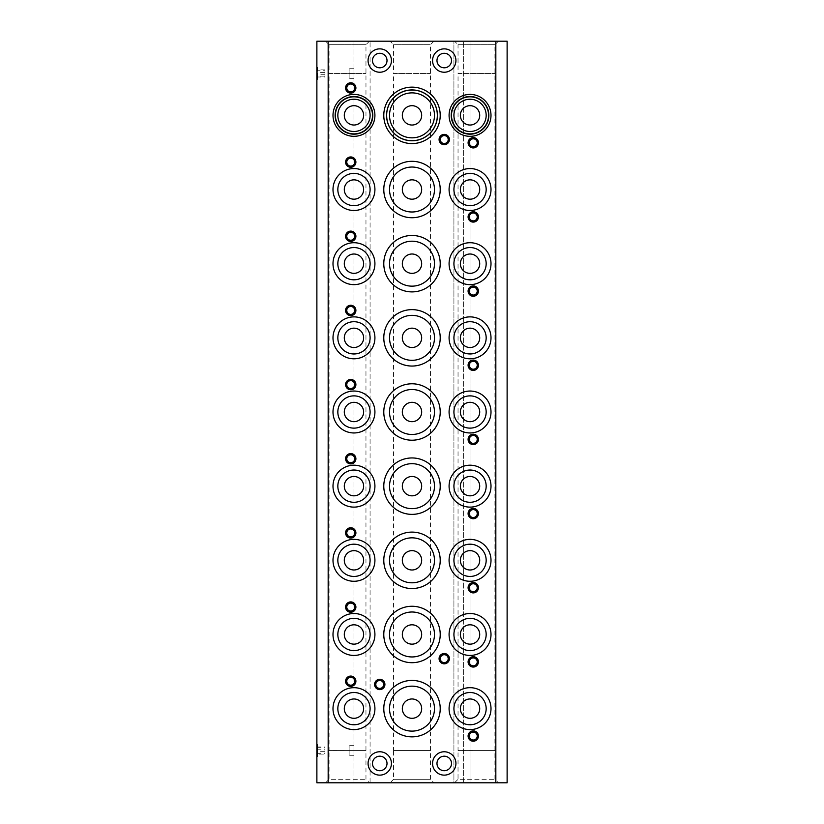 <?xml version="1.0" encoding="UTF-8"?>
<svg xmlns="http://www.w3.org/2000/svg" width="824" height="824" viewBox="0 0 824 824"><rect width="100%" height="100%" fill="white"/><g stroke="black" fill="none" stroke-linecap="round" stroke-linejoin="round"><path stroke-width="0.62" stroke-dasharray="4.12 3.09" d="M453.921 115.36A16.12 16.12 0 0 0 478.095 129.327A16.12 16.12 0 0 0 478.095 101.393A16.12 16.12 0 0 0 453.921 115.36M479.712 115.36A9.672 9.672 0 0 0 465.2 106.986A9.672 9.672 0 0 0 465.2 123.734A9.672 9.672 0 0 0 479.712 115.36M389.525 115.36A22.475 22.475 0 0 0 423.237 134.827A22.475 22.475 0 0 0 423.237 95.893A22.475 22.475 0 0 0 389.525 115.36M383.788 115.36A28.212 28.212 0 0 0 426.111 139.792A28.212 28.212 0 0 0 426.111 90.928A28.212 28.212 0 0 0 383.788 115.36A28.212 28.212 0 0 0 426.111 139.792A28.212 28.212 0 0 0 426.111 90.928A28.212 28.212 0 0 0 383.788 115.36M421.672 115.36A9.672 9.672 0 0 0 407.159 106.986A9.672 9.672 0 0 0 407.159 123.734A9.672 9.672 0 0 0 421.672 115.36M337.84 115.36A16.12 16.12 0 0 0 362.024 129.327A16.12 16.12 0 0 0 362.024 101.393A16.12 16.12 0 0 0 337.84 115.36M363.631 115.36A9.672 9.672 0 0 0 349.129 106.986A9.672 9.672 0 0 0 349.129 123.734A9.672 9.672 0 0 0 363.631 115.36M448.204 139.544A3.966 3.966 0 0 0 442.261 136.115A3.966 3.966 0 0 0 442.261 142.974A3.966 3.966 0 0 0 448.204 139.544M349.129 78.671L349.129 68.217L349.129 78.671L353.959 78.671L353.959 68.217L353.959 78.671M316.88 67.959L316.88 78.929L316.88 67.959L317.528 67.321L317.528 79.567L317.528 67.321L316.88 66.672L316.88 80.216L316.88 66.672M316.88 78.929L317.528 79.567L316.88 80.216M324.944 69.875L316.88 69.875L316.88 72.594L324.944 72.594L324.944 69.875L324.944 77.003L324.944 72.594M316.88 72.594L316.88 76.158L324.944 76.158M324.944 74.294L316.88 74.294L316.88 76.158M316.88 77.003L324.944 77.003M316.88 69.875L316.88 70.73L324.944 70.73M316.88 74.294L316.88 70.73M316.88 757.328L316.88 743.784L316.88 757.328L317.528 756.679L317.528 744.433L317.528 756.679L316.88 756.041L316.88 745.071L316.88 756.041M316.88 41.2L316.88 782.8L353.959 782.8L353.959 41.2L353.959 782.8L370.079 782.8L370.079 41.2L370.079 782.8L453.921 782.8L453.921 41.2L453.921 782.8L470.041 782.8L470.041 41.2L470.041 782.8L463.593 782.8L463.593 41.2L463.593 782.8L507.121 782.8L507.121 41.2L316.88 41.2M477.23 142.768A3.966 3.966 0 0 0 471.276 139.338A3.966 3.966 0 0 0 471.276 146.198A3.966 3.966 0 0 0 477.23 142.768M354.701 87.952A3.966 3.966 0 0 0 348.758 84.522A3.966 3.966 0 0 0 348.758 91.382A3.966 3.966 0 0 0 354.701 87.952M421.672 708.64A9.672 9.672 0 0 0 407.159 700.266A9.672 9.672 0 0 0 407.159 717.014A9.672 9.672 0 0 0 421.672 708.64M421.672 634.48A9.672 9.672 0 0 0 407.159 626.106A9.672 9.672 0 0 0 407.159 642.854A9.672 9.672 0 0 0 421.672 634.48M421.672 560.32A9.672 9.672 0 0 0 407.159 551.946A9.672 9.672 0 0 0 407.159 568.694A9.672 9.672 0 0 0 421.672 560.32M421.672 486.16A9.672 9.672 0 0 0 407.159 477.786A9.672 9.672 0 0 0 407.159 494.534A9.672 9.672 0 0 0 421.672 486.16M421.672 412A9.672 9.672 0 0 0 407.159 403.626A9.672 9.672 0 0 0 407.159 420.374A9.672 9.672 0 0 0 421.672 412M421.672 337.84A9.672 9.672 0 0 0 407.159 329.466A9.672 9.672 0 0 0 407.159 346.214A9.672 9.672 0 0 0 421.672 337.84M421.672 263.68A9.672 9.672 0 0 0 407.159 255.306A9.672 9.672 0 0 0 407.159 272.054A9.672 9.672 0 0 0 421.672 263.68M421.672 189.52A9.672 9.672 0 0 0 407.159 181.146A9.672 9.672 0 0 0 407.159 197.894A9.672 9.672 0 0 0 421.672 189.52M479.712 708.64A9.672 9.672 0 0 0 465.2 700.266A9.672 9.672 0 0 0 465.2 717.014A9.672 9.672 0 0 0 479.712 708.64M479.712 634.48A9.672 9.672 0 0 0 465.2 626.106A9.672 9.672 0 0 0 465.2 642.854A9.672 9.672 0 0 0 479.712 634.48M479.712 560.32A9.672 9.672 0 0 0 465.2 551.946A9.672 9.672 0 0 0 465.2 568.694A9.672 9.672 0 0 0 479.712 560.32M479.712 486.16A9.672 9.672 0 0 0 465.2 477.786A9.672 9.672 0 0 0 465.2 494.534A9.672 9.672 0 0 0 479.712 486.16M479.712 412A9.672 9.672 0 0 0 465.2 403.626A9.672 9.672 0 0 0 465.2 420.374A9.672 9.672 0 0 0 479.712 412M479.712 337.84A9.672 9.672 0 0 0 465.2 329.466A9.672 9.672 0 0 0 465.2 346.214A9.672 9.672 0 0 0 479.712 337.84M479.712 263.68A9.672 9.672 0 0 0 465.2 255.306A9.672 9.672 0 0 0 465.2 272.054A9.672 9.672 0 0 0 479.712 263.68M479.712 189.52A9.672 9.672 0 0 0 465.2 181.146A9.672 9.672 0 0 0 465.2 197.894A9.672 9.672 0 0 0 479.712 189.52M383.788 708.64A28.212 28.212 0 0 0 426.111 733.072A28.212 28.212 0 0 0 426.111 684.208A28.212 28.212 0 0 0 383.788 708.64A28.212 28.212 0 0 0 426.111 733.072A28.212 28.212 0 0 0 426.111 684.208A28.212 28.212 0 0 0 383.788 708.64A28.212 28.212 0 0 0 426.111 733.072A28.212 28.212 0 0 0 426.111 684.208A28.212 28.212 0 0 0 383.788 708.64M363.631 708.64A9.672 9.672 0 0 0 349.129 700.266A9.672 9.672 0 0 0 349.129 717.014A9.672 9.672 0 0 0 363.631 708.64M383.788 634.48A28.212 28.212 0 0 0 426.111 658.912A28.212 28.212 0 0 0 426.111 610.048A28.212 28.212 0 0 0 383.788 634.48A28.212 28.212 0 0 0 426.111 658.912A28.212 28.212 0 0 0 426.111 610.048A28.212 28.212 0 0 0 383.788 634.48A28.212 28.212 0 0 0 426.111 658.912A28.212 28.212 0 0 0 426.111 610.048A28.212 28.212 0 0 0 383.788 634.48M363.631 634.48A9.672 9.672 0 0 0 349.129 626.106A9.672 9.672 0 0 0 349.129 642.854A9.672 9.672 0 0 0 363.631 634.48M383.788 560.32A28.212 28.212 0 0 0 426.111 584.752A28.212 28.212 0 0 0 426.111 535.888A28.212 28.212 0 0 0 383.788 560.32A28.212 28.212 0 0 0 426.111 584.752A28.212 28.212 0 0 0 426.111 535.888A28.212 28.212 0 0 0 383.788 560.32A28.212 28.212 0 0 0 426.111 584.752A28.212 28.212 0 0 0 426.111 535.888A28.212 28.212 0 0 0 383.788 560.32M363.631 560.32A9.672 9.672 0 0 0 349.129 551.946A9.672 9.672 0 0 0 349.129 568.694A9.672 9.672 0 0 0 363.631 560.32M383.788 486.16A28.212 28.212 0 0 0 426.111 510.592A28.212 28.212 0 0 0 426.111 461.728A28.212 28.212 0 0 0 383.788 486.16A28.212 28.212 0 0 0 426.111 510.592A28.212 28.212 0 0 0 426.111 461.728A28.212 28.212 0 0 0 383.788 486.16A28.212 28.212 0 0 0 426.111 510.592A28.212 28.212 0 0 0 426.111 461.728A28.212 28.212 0 0 0 383.788 486.16M363.631 486.16A9.672 9.672 0 0 0 349.129 477.786A9.672 9.672 0 0 0 349.129 494.534A9.672 9.672 0 0 0 363.631 486.16M383.788 412A28.212 28.212 0 0 0 426.111 436.432A28.212 28.212 0 0 0 426.111 387.568A28.212 28.212 0 0 0 383.788 412A28.212 28.212 0 0 0 426.111 436.432A28.212 28.212 0 0 0 426.111 387.568A28.212 28.212 0 0 0 383.788 412A28.212 28.212 0 0 0 426.111 436.432A28.212 28.212 0 0 0 426.111 387.568A28.212 28.212 0 0 0 383.788 412M363.631 412A9.672 9.672 0 0 0 349.129 403.626A9.672 9.672 0 0 0 349.129 420.374A9.672 9.672 0 0 0 363.631 412M383.788 337.84A28.212 28.212 0 0 0 426.111 362.272A28.212 28.212 0 0 0 426.111 313.408A28.212 28.212 0 0 0 383.788 337.84A28.212 28.212 0 0 0 426.111 362.272A28.212 28.212 0 0 0 426.111 313.408A28.212 28.212 0 0 0 383.788 337.84A28.212 28.212 0 0 0 426.111 362.272A28.212 28.212 0 0 0 426.111 313.408A28.212 28.212 0 0 0 383.788 337.84M363.631 337.84A9.672 9.672 0 0 0 349.129 329.466A9.672 9.672 0 0 0 349.129 346.214A9.672 9.672 0 0 0 363.631 337.84M383.788 263.68A28.212 28.212 0 0 0 426.111 288.112A28.212 28.212 0 0 0 426.111 239.248A28.212 28.212 0 0 0 383.788 263.68A28.212 28.212 0 0 0 426.111 288.112A28.212 28.212 0 0 0 426.111 239.248A28.212 28.212 0 0 0 383.788 263.68A28.212 28.212 0 0 0 426.111 288.112A28.212 28.212 0 0 0 426.111 239.248A28.212 28.212 0 0 0 383.788 263.68M363.631 263.68A9.672 9.672 0 0 0 349.129 255.306A9.672 9.672 0 0 0 349.129 272.054A9.672 9.672 0 0 0 363.631 263.68M383.788 189.52A28.212 28.212 0 0 0 426.111 213.952A28.212 28.212 0 0 0 426.111 165.088A28.212 28.212 0 0 0 383.788 189.52A28.212 28.212 0 0 0 426.111 213.952A28.212 28.212 0 0 0 426.111 165.088A28.212 28.212 0 0 0 383.788 189.52A28.212 28.212 0 0 0 426.111 213.952A28.212 28.212 0 0 0 426.111 165.088A28.212 28.212 0 0 0 383.788 189.52M363.631 189.52A9.672 9.672 0 0 0 349.129 181.146A9.672 9.672 0 0 0 349.129 197.894A9.672 9.672 0 0 0 363.631 189.52M453.921 708.64A16.12 16.12 0 0 0 478.095 722.607A16.12 16.12 0 0 0 478.095 694.673A16.12 16.12 0 0 0 453.921 708.64M453.921 634.48A16.12 16.12 0 0 0 478.095 648.447A16.12 16.12 0 0 0 478.095 620.513A16.12 16.12 0 0 0 453.921 634.48M453.921 560.32A16.12 16.12 0 0 0 478.095 574.287A16.12 16.12 0 0 0 478.095 546.353A16.12 16.12 0 0 0 453.921 560.32M453.921 486.16A16.12 16.12 0 0 0 478.095 500.127A16.12 16.12 0 0 0 478.095 472.193A16.12 16.12 0 0 0 453.921 486.16M453.921 412A16.12 16.12 0 0 0 478.095 425.967A16.12 16.12 0 0 0 478.095 398.033A16.12 16.12 0 0 0 453.921 412M453.921 337.84A16.12 16.12 0 0 0 478.095 351.807A16.12 16.12 0 0 0 478.095 323.873A16.12 16.12 0 0 0 453.921 337.84M453.921 263.68A16.12 16.12 0 0 0 478.095 277.647A16.12 16.12 0 0 0 478.095 249.713A16.12 16.12 0 0 0 453.921 263.68M453.921 189.52A16.12 16.12 0 0 0 478.095 203.487A16.12 16.12 0 0 0 478.095 175.553A16.12 16.12 0 0 0 453.921 189.52M389.525 708.64A22.475 22.475 0 0 0 423.237 728.107A22.475 22.475 0 0 0 423.237 689.173A22.475 22.475 0 0 0 389.525 708.64M337.84 708.64A16.12 16.12 0 0 0 362.024 722.607A16.12 16.12 0 0 0 362.024 694.673A16.12 16.12 0 0 0 337.84 708.64M389.525 634.48A22.475 22.475 0 0 0 423.237 653.947A22.475 22.475 0 0 0 423.237 615.013A22.475 22.475 0 0 0 389.525 634.48M337.84 634.48A16.12 16.12 0 0 0 362.024 648.447A16.12 16.12 0 0 0 362.024 620.513A16.12 16.12 0 0 0 337.84 634.48M389.525 560.32A22.475 22.475 0 0 0 423.237 579.787A22.475 22.475 0 0 0 423.237 540.853A22.475 22.475 0 0 0 389.525 560.32M337.84 560.32A16.12 16.12 0 0 0 362.024 574.287A16.12 16.12 0 0 0 362.024 546.353A16.12 16.12 0 0 0 337.84 560.32M389.525 486.16A22.475 22.475 0 0 0 423.237 505.627A22.475 22.475 0 0 0 423.237 466.693A22.475 22.475 0 0 0 389.525 486.16M337.84 486.16A16.12 16.12 0 0 0 362.024 500.127A16.12 16.12 0 0 0 362.024 472.193A16.12 16.12 0 0 0 337.84 486.16M389.525 412A22.475 22.475 0 0 0 423.237 431.467A22.475 22.475 0 0 0 423.237 392.533A22.475 22.475 0 0 0 389.525 412M337.84 412A16.12 16.12 0 0 0 362.024 425.967A16.12 16.12 0 0 0 362.024 398.033A16.12 16.12 0 0 0 337.84 412M389.525 337.84A22.475 22.475 0 0 0 423.237 357.307A22.475 22.475 0 0 0 423.237 318.373A22.475 22.475 0 0 0 389.525 337.84M337.84 337.84A16.12 16.12 0 0 0 362.024 351.807A16.12 16.12 0 0 0 362.024 323.873A16.12 16.12 0 0 0 337.84 337.84M389.525 263.68A22.475 22.475 0 0 0 423.237 283.147A22.475 22.475 0 0 0 423.237 244.213A22.475 22.475 0 0 0 389.525 263.68M337.84 263.68A16.12 16.12 0 0 0 362.024 277.647A16.12 16.12 0 0 0 362.024 249.713A16.12 16.12 0 0 0 337.84 263.68M389.525 189.52A22.475 22.475 0 0 0 423.237 208.987A22.475 22.475 0 0 0 423.237 170.053A22.475 22.475 0 0 0 389.525 189.52M337.84 189.52A16.12 16.12 0 0 0 362.024 203.487A16.12 16.12 0 0 0 362.024 175.553A16.12 16.12 0 0 0 337.84 189.52M448.204 658.664A3.966 3.966 0 0 0 442.261 655.235A3.966 3.966 0 0 0 442.261 662.094A3.966 3.966 0 0 0 448.204 658.664M383.716 684.456A3.966 3.966 0 0 0 377.773 681.026A3.966 3.966 0 0 0 377.773 687.886A3.966 3.966 0 0 0 383.716 684.456M477.23 736.048A3.966 3.966 0 0 0 471.276 732.618A3.966 3.966 0 0 0 471.276 739.478A3.966 3.966 0 0 0 477.23 736.048M354.701 681.232A3.966 3.966 0 0 0 348.758 677.802A3.966 3.966 0 0 0 348.758 684.662A3.966 3.966 0 0 0 354.701 681.232M477.23 661.888A3.966 3.966 0 0 0 471.276 658.458A3.966 3.966 0 0 0 471.276 665.318A3.966 3.966 0 0 0 477.23 661.888M354.701 607.072A3.966 3.966 0 0 0 348.758 603.642A3.966 3.966 0 0 0 348.758 610.502A3.966 3.966 0 0 0 354.701 607.072M477.23 587.728A3.966 3.966 0 0 0 471.276 584.298A3.966 3.966 0 0 0 471.276 591.158A3.966 3.966 0 0 0 477.23 587.728M354.701 532.912A3.966 3.966 0 0 0 348.758 529.482A3.966 3.966 0 0 0 348.758 536.342A3.966 3.966 0 0 0 354.701 532.912M477.23 513.568A3.966 3.966 0 0 0 471.276 510.138A3.966 3.966 0 0 0 471.276 516.998A3.966 3.966 0 0 0 477.23 513.568M354.701 458.752A3.966 3.966 0 0 0 348.758 455.322A3.966 3.966 0 0 0 348.758 462.182A3.966 3.966 0 0 0 354.701 458.752M477.23 439.408A3.966 3.966 0 0 0 471.276 435.978A3.966 3.966 0 0 0 471.276 442.838A3.966 3.966 0 0 0 477.23 439.408M354.701 384.592A3.966 3.966 0 0 0 348.758 381.162A3.966 3.966 0 0 0 348.758 388.022A3.966 3.966 0 0 0 354.701 384.592M477.23 365.248A3.966 3.966 0 0 0 471.276 361.818A3.966 3.966 0 0 0 471.276 368.678A3.966 3.966 0 0 0 477.23 365.248M354.701 310.432A3.966 3.966 0 0 0 348.758 307.002A3.966 3.966 0 0 0 348.758 313.862A3.966 3.966 0 0 0 354.701 310.432M477.23 291.088A3.966 3.966 0 0 0 471.276 287.658A3.966 3.966 0 0 0 471.276 294.518A3.966 3.966 0 0 0 477.23 291.088M354.701 236.272A3.966 3.966 0 0 0 348.758 232.842A3.966 3.966 0 0 0 348.758 239.702A3.966 3.966 0 0 0 354.701 236.272M477.23 216.928A3.966 3.966 0 0 0 471.276 213.498A3.966 3.966 0 0 0 471.276 220.358A3.966 3.966 0 0 0 477.23 216.928M354.701 162.112A3.966 3.966 0 0 0 348.758 158.682A3.966 3.966 0 0 0 348.758 165.542A3.966 3.966 0 0 0 354.701 162.112M325.583 41.2L369.44 41.2L325.583 41.2L329.064 44.671L365.969 44.671L329.064 44.671L329.064 73.439L365.969 73.439L329.064 73.439L365.959 73.449L329.075 73.449L329.075 750.551L365.969 750.561L329.064 750.561L329.064 779.329L365.969 779.329L329.064 779.329L325.583 782.8L369.44 782.8L325.583 782.8M390.071 41.2L433.929 41.2L390.071 41.2L393.553 44.671L430.447 44.671L393.553 44.671L393.553 73.439L430.447 73.439L393.553 73.439L430.447 73.449L393.553 73.449L393.553 750.551L430.447 750.551L393.553 750.551L430.447 750.561L393.553 750.561L393.553 779.329L430.447 779.329L393.553 779.329L390.071 782.8L433.929 782.8L390.071 782.8M454.56 41.2L498.417 41.2L454.56 41.2L458.031 44.671L494.936 44.671L458.031 44.671L458.031 73.439L494.936 73.439L458.031 73.439L494.925 73.449L458.041 73.449L458.041 750.551L494.936 750.561L458.031 750.561L458.031 779.329L494.936 779.329L458.031 779.329L454.56 782.8L498.417 782.8L454.56 782.8M324.944 751.334L324.944 747.018L324.944 754.104L324.944 751.334L316.88 751.334L316.88 747.018L316.88 754.104L324.944 754.104M349.129 755.783L349.129 745.329L349.129 755.783L353.959 755.783L353.959 745.329L353.959 755.783M455.929 763.457A11.691 11.691 0 0 0 438.399 753.332A11.691 11.691 0 0 0 438.399 773.571A11.691 11.691 0 0 0 455.929 763.457M391.441 763.457A11.691 11.691 0 0 0 373.911 753.332A11.691 11.691 0 0 0 373.911 773.571A11.691 11.691 0 0 0 391.441 763.457M455.929 60.543A11.691 11.691 0 0 0 438.399 50.429A11.691 11.691 0 0 0 438.399 70.668A11.691 11.691 0 0 0 455.929 60.543M391.441 60.543A11.691 11.691 0 0 0 373.911 50.429A11.691 11.691 0 0 0 373.911 70.668A11.691 11.691 0 0 0 391.441 60.543M491.001 708.64A20.961 20.961 0 0 1 470.041 729.601A20.961 20.961 0 0 1 449.08 708.64A20.961 20.961 0 0 1 470.041 687.679A20.961 20.961 0 0 1 491.001 708.64M491.001 634.48A20.961 20.961 0 0 1 470.041 655.441A20.961 20.961 0 0 1 449.08 634.48A20.961 20.961 0 0 1 470.041 613.519A20.961 20.961 0 0 1 491.001 634.48M491.001 560.32A20.961 20.961 0 0 1 470.041 581.281A20.961 20.961 0 0 1 449.08 560.32A20.961 20.961 0 0 1 470.041 539.36A20.961 20.961 0 0 1 491.001 560.32M491.001 486.16A20.961 20.961 0 0 1 470.041 507.121A20.961 20.961 0 0 1 449.08 486.16A20.961 20.961 0 0 1 470.041 465.2A20.961 20.961 0 0 1 491.001 486.16M491.001 412A20.961 20.961 0 0 1 470.041 432.961A20.961 20.961 0 0 1 449.08 412A20.961 20.961 0 0 1 470.041 391.039A20.961 20.961 0 0 1 491.001 412M491.001 337.84A20.961 20.961 0 0 1 470.041 358.801A20.961 20.961 0 0 1 449.08 337.84A20.961 20.961 0 0 1 470.041 316.88A20.961 20.961 0 0 1 491.001 337.84M491.001 263.68A20.961 20.961 0 0 1 470.041 284.641A20.961 20.961 0 0 1 449.08 263.68A20.961 20.961 0 0 1 470.041 242.72A20.961 20.961 0 0 1 491.001 263.68M491.001 189.52A20.961 20.961 0 0 1 470.041 210.481A20.961 20.961 0 0 1 449.08 189.52A20.961 20.961 0 0 1 470.041 168.56A20.961 20.961 0 0 1 491.001 189.52M332.999 708.64A20.961 20.961 0 0 0 364.445 726.789A20.961 20.961 0 0 0 364.445 690.491A20.961 20.961 0 0 0 332.999 708.64M332.999 634.48A20.961 20.961 0 0 0 364.445 652.629A20.961 20.961 0 0 0 364.445 616.331A20.961 20.961 0 0 0 332.999 634.48M332.999 560.32A20.961 20.961 0 0 0 364.445 578.469A20.961 20.961 0 0 0 364.445 542.171A20.961 20.961 0 0 0 332.999 560.32M332.999 486.16A20.961 20.961 0 0 0 364.445 504.309A20.961 20.961 0 0 0 364.445 468.011A20.961 20.961 0 0 0 332.999 486.16M332.999 412A20.961 20.961 0 0 0 364.445 430.149A20.961 20.961 0 0 0 364.445 393.851A20.961 20.961 0 0 0 332.999 412M332.999 337.84A20.961 20.961 0 0 0 364.445 355.989A20.961 20.961 0 0 0 364.445 319.691A20.961 20.961 0 0 0 332.999 337.84M332.999 263.68A20.961 20.961 0 0 0 364.445 281.829A20.961 20.961 0 0 0 364.445 245.531A20.961 20.961 0 0 0 332.999 263.68M332.999 189.52A20.961 20.961 0 0 0 364.445 207.669A20.961 20.961 0 0 0 364.445 171.371A20.961 20.961 0 0 0 332.999 189.52M316.88 753.321L324.944 753.321M316.88 749.778L324.944 749.778M316.88 747.018L324.944 747.018M316.88 747.79L324.944 747.79M316.88 754.104L316.88 751.334M451.501 763.457A7.251 7.251 0 0 0 440.613 757.174A7.251 7.251 0 0 0 440.613 769.74A7.251 7.251 0 0 0 451.501 763.457M387.012 763.457A7.251 7.251 0 0 0 376.125 757.174A7.251 7.251 0 0 0 376.125 769.74A7.251 7.251 0 0 0 387.012 763.457M451.501 60.543A7.251 7.251 0 0 0 440.613 54.26A7.251 7.251 0 0 0 440.613 66.826A7.251 7.251 0 0 0 451.501 60.543M387.012 60.543A7.251 7.251 0 0 0 376.125 54.26A7.251 7.251 0 0 0 376.125 66.826A7.251 7.251 0 0 0 387.012 60.543M495.832 41.2L495.832 782.8M328.168 41.2L328.168 782.8M316.88 745.071L317.528 744.433L316.88 743.784M353.959 68.217L349.129 68.217M369.44 41.2L365.969 44.671L365.959 750.551L365.969 779.329L369.44 782.8M433.929 41.2L430.447 44.671L430.447 779.329L433.929 782.8M498.417 41.2L494.936 44.671L494.925 750.551L494.936 779.329L498.417 782.8M353.959 745.329L349.129 745.329"/><path stroke-width="1.24" d="M479.712 115.36A9.672 9.672 0 0 0 465.2 106.986A9.672 9.672 0 0 0 465.2 123.734A9.672 9.672 0 0 0 479.712 115.36M453.921 115.36A16.12 16.12 0 0 1 478.095 101.393A16.12 16.12 0 0 1 478.095 129.327A16.12 16.12 0 0 1 453.921 115.36A16.12 16.12 0 0 1 478.095 101.393A16.12 16.12 0 0 1 478.095 129.327A16.12 16.12 0 0 1 453.921 115.36M470.041 136.321A20.961 20.961 0 0 0 488.189 104.885A20.961 20.961 0 0 0 451.892 104.885A20.961 20.961 0 0 0 470.041 136.321M412 143.572A28.212 28.212 0 0 0 436.432 101.249A28.212 28.212 0 0 0 387.568 101.249A28.212 28.212 0 0 0 412 143.572M355.896 162.112A5.16 5.16 0 0 1 348.161 166.582A5.16 5.16 0 0 1 348.161 157.642A5.16 5.16 0 0 1 355.896 162.112M478.425 216.928A5.16 5.16 0 0 1 470.679 221.398A5.16 5.16 0 0 1 470.679 212.458A5.16 5.16 0 0 1 478.425 216.928M332.999 189.52A20.961 20.961 0 0 1 364.445 171.371A20.961 20.961 0 0 1 364.445 207.669A20.961 20.961 0 0 1 332.999 189.52M383.788 189.52A28.212 28.212 0 0 1 426.111 165.088A28.212 28.212 0 0 1 426.111 213.952A28.212 28.212 0 0 1 383.788 189.52M355.896 236.272A5.16 5.16 0 0 1 348.161 240.742A5.16 5.16 0 0 1 348.161 231.802A5.16 5.16 0 0 1 355.896 236.272M478.425 291.088A5.16 5.16 0 0 1 470.679 295.558A5.16 5.16 0 0 1 470.679 286.618A5.16 5.16 0 0 1 478.425 291.088M332.999 263.68A20.961 20.961 0 0 1 364.445 245.531A20.961 20.961 0 0 1 364.445 281.829A20.961 20.961 0 0 1 332.999 263.68M383.788 263.68A28.212 28.212 0 0 1 426.111 239.248A28.212 28.212 0 0 1 426.111 288.112A28.212 28.212 0 0 1 383.788 263.68M355.896 310.432A5.16 5.16 0 0 1 348.161 314.902A5.16 5.16 0 0 1 348.161 305.962A5.16 5.16 0 0 1 355.896 310.432M478.425 365.248A5.16 5.16 0 0 1 470.679 369.719A5.16 5.16 0 0 1 470.679 360.778A5.16 5.16 0 0 1 478.425 365.248M332.999 337.84A20.961 20.961 0 0 1 364.445 319.691A20.961 20.961 0 0 1 364.445 355.989A20.961 20.961 0 0 1 332.999 337.84M383.788 337.84A28.212 28.212 0 0 1 426.111 313.408A28.212 28.212 0 0 1 426.111 362.272A28.212 28.212 0 0 1 383.788 337.84M355.896 384.592A5.16 5.16 0 0 1 348.161 389.062A5.16 5.16 0 0 1 348.161 380.122A5.16 5.16 0 0 1 355.896 384.592M478.425 439.408A5.16 5.16 0 0 1 470.679 443.878A5.16 5.16 0 0 1 470.679 434.938A5.16 5.16 0 0 1 478.425 439.408M332.999 412A20.961 20.961 0 0 1 364.445 393.851A20.961 20.961 0 0 1 364.445 430.149A20.961 20.961 0 0 1 332.999 412M383.788 412A28.212 28.212 0 0 1 426.111 387.568A28.212 28.212 0 0 1 426.111 436.432A28.212 28.212 0 0 1 383.788 412M355.896 458.752A5.16 5.16 0 0 1 348.161 463.222A5.16 5.16 0 0 1 348.161 454.282A5.16 5.16 0 0 1 355.896 458.752M478.425 513.568A5.16 5.16 0 0 1 470.679 518.038A5.16 5.16 0 0 1 470.679 509.098A5.16 5.16 0 0 1 478.425 513.568M332.999 486.16A20.961 20.961 0 0 1 364.445 468.011A20.961 20.961 0 0 1 364.445 504.309A20.961 20.961 0 0 1 332.999 486.16M383.788 486.16A28.212 28.212 0 0 1 426.111 461.728A28.212 28.212 0 0 1 426.111 510.592A28.212 28.212 0 0 1 383.788 486.16M355.896 532.912A5.16 5.16 0 0 1 348.161 537.382A5.16 5.16 0 0 1 348.161 528.442A5.16 5.16 0 0 1 355.896 532.912M478.425 587.728A5.16 5.16 0 0 1 470.679 592.199A5.16 5.16 0 0 1 470.679 583.258A5.16 5.16 0 0 1 478.425 587.728M332.999 560.32A20.961 20.961 0 0 1 364.445 542.171A20.961 20.961 0 0 1 364.445 578.469A20.961 20.961 0 0 1 332.999 560.32M383.788 560.32A28.212 28.212 0 0 1 426.111 535.888A28.212 28.212 0 0 1 426.111 584.752A28.212 28.212 0 0 1 383.788 560.32M355.896 607.072A5.16 5.16 0 0 1 348.161 611.542A5.16 5.16 0 0 1 348.161 602.601A5.16 5.16 0 0 1 355.896 607.072M478.425 661.888A5.16 5.16 0 0 1 470.679 666.359A5.16 5.16 0 0 1 470.679 657.418A5.16 5.16 0 0 1 478.425 661.888M332.999 634.48A20.961 20.961 0 0 1 364.445 616.331A20.961 20.961 0 0 1 364.445 652.629A20.961 20.961 0 0 1 332.999 634.48M383.788 634.48A28.212 28.212 0 0 1 426.111 610.048A28.212 28.212 0 0 1 426.111 658.912A28.212 28.212 0 0 1 383.788 634.48M355.896 681.232A5.16 5.16 0 0 1 348.161 685.702A5.16 5.16 0 0 1 348.161 676.761A5.16 5.16 0 0 1 355.896 681.232M478.425 736.048A5.16 5.16 0 0 1 470.679 740.519A5.16 5.16 0 0 1 470.679 731.578A5.16 5.16 0 0 1 478.425 736.048M332.999 708.64A20.961 20.961 0 0 1 364.445 690.491A20.961 20.961 0 0 1 364.445 726.789A20.961 20.961 0 0 1 332.999 708.64M383.788 708.64A28.212 28.212 0 0 1 426.111 684.208A28.212 28.212 0 0 1 426.111 733.072A28.212 28.212 0 0 1 383.788 708.64M491.001 189.52A20.961 20.961 0 0 1 459.555 207.669A20.961 20.961 0 0 1 459.555 171.371A20.961 20.961 0 0 1 491.001 189.52M491.001 263.68A20.961 20.961 0 0 1 459.555 281.829A20.961 20.961 0 0 1 459.555 245.531A20.961 20.961 0 0 1 491.001 263.68M491.001 337.84A20.961 20.961 0 0 1 459.555 355.989A20.961 20.961 0 0 1 459.555 319.691A20.961 20.961 0 0 1 491.001 337.84M491.001 412A20.961 20.961 0 0 1 459.555 430.149A20.961 20.961 0 0 1 459.555 393.851A20.961 20.961 0 0 1 491.001 412M491.001 486.16A20.961 20.961 0 0 1 459.555 504.309A20.961 20.961 0 0 1 459.555 468.011A20.961 20.961 0 0 1 491.001 486.16M491.001 560.32A20.961 20.961 0 0 1 459.555 578.469A20.961 20.961 0 0 1 459.555 542.171A20.961 20.961 0 0 1 491.001 560.32M491.001 634.48A20.961 20.961 0 0 1 459.555 652.629A20.961 20.961 0 0 1 459.555 616.331A20.961 20.961 0 0 1 491.001 634.48M491.001 708.64A20.961 20.961 0 0 1 459.555 726.789A20.961 20.961 0 0 1 459.555 690.491A20.961 20.961 0 0 1 491.001 708.64M391.441 60.543A11.691 11.691 0 0 1 373.911 70.668A11.691 11.691 0 0 1 373.911 50.429A11.691 11.691 0 0 1 391.441 60.543M455.929 60.543A11.691 11.691 0 0 1 438.399 70.668A11.691 11.691 0 0 1 438.399 50.429A11.691 11.691 0 0 1 455.929 60.543M391.441 763.457A11.691 11.691 0 0 1 373.911 773.571A11.691 11.691 0 0 1 373.911 753.332A11.691 11.691 0 0 1 391.441 763.457M455.929 763.457A11.691 11.691 0 0 1 438.399 773.571A11.691 11.691 0 0 1 438.399 753.332A11.691 11.691 0 0 1 455.929 763.457M384.911 684.456A5.16 5.16 0 0 1 377.176 688.926A5.16 5.16 0 0 1 377.176 679.985A5.16 5.16 0 0 1 384.911 684.456M449.399 658.664A5.16 5.16 0 0 1 441.664 663.135A5.16 5.16 0 0 1 441.664 654.194A5.16 5.16 0 0 1 449.399 658.664M495.832 41.2L495.832 782.8L507.121 782.8L507.121 41.2L328.168 41.2L328.168 782.8L495.832 782.8M350.736 93.112A5.16 5.16 0 0 0 355.896 87.952A5.16 5.16 0 0 0 350.736 82.791A5.16 5.16 0 0 0 345.575 87.952A5.16 5.16 0 0 0 350.736 93.112M473.264 147.929A5.16 5.16 0 0 0 478.425 142.768A5.16 5.16 0 0 0 473.264 137.608A5.16 5.16 0 0 0 468.104 142.768A5.16 5.16 0 0 0 473.264 147.929M444.239 144.705A5.16 5.16 0 0 0 449.399 139.544A5.16 5.16 0 0 0 444.239 134.384A5.16 5.16 0 0 0 439.089 139.544A5.16 5.16 0 0 0 444.239 144.705M353.959 136.321A20.961 20.961 0 0 0 372.108 104.885A20.961 20.961 0 0 0 335.811 104.885A20.961 20.961 0 0 0 353.959 136.321M421.672 115.36A9.672 9.672 0 0 0 407.159 106.986A9.672 9.672 0 0 0 407.159 123.734A9.672 9.672 0 0 0 421.672 115.36M389.525 115.36A22.475 22.475 0 0 1 423.237 95.893A22.475 22.475 0 0 1 423.237 134.827A22.475 22.475 0 0 1 389.525 115.36A22.475 22.475 0 0 1 423.237 95.893A22.475 22.475 0 0 1 423.237 134.827A22.475 22.475 0 0 1 389.525 115.36M363.631 115.36A9.672 9.672 0 0 0 349.129 106.986A9.672 9.672 0 0 0 349.129 123.734A9.672 9.672 0 0 0 363.631 115.36M337.84 115.36A16.12 16.12 0 0 1 362.024 101.393A16.12 16.12 0 0 1 362.024 129.327A16.12 16.12 0 0 1 337.84 115.36A16.12 16.12 0 0 1 362.024 101.393A16.12 16.12 0 0 1 362.024 129.327A16.12 16.12 0 0 1 337.84 115.36M448.204 139.544A3.966 3.966 0 0 0 442.261 136.115A3.966 3.966 0 0 0 442.261 142.974A3.966 3.966 0 0 0 448.204 139.544M328.168 41.2L316.88 41.2L316.88 782.8L328.168 782.8M477.23 142.768A3.966 3.966 0 0 0 471.276 139.338A3.966 3.966 0 0 0 471.276 146.198A3.966 3.966 0 0 0 477.23 142.768M354.701 87.952A3.966 3.966 0 0 0 348.758 84.522A3.966 3.966 0 0 0 348.758 91.382A3.966 3.966 0 0 0 354.701 87.952M421.672 708.64A9.672 9.672 0 0 1 407.159 717.014A9.672 9.672 0 0 1 407.159 700.266A9.672 9.672 0 0 1 421.672 708.64M421.672 634.48A9.672 9.672 0 0 1 407.159 642.854A9.672 9.672 0 0 1 407.159 626.106A9.672 9.672 0 0 1 421.672 634.48M421.672 560.32A9.672 9.672 0 0 1 407.159 568.694A9.672 9.672 0 0 1 407.159 551.946A9.672 9.672 0 0 1 421.672 560.32M421.672 486.16A9.672 9.672 0 0 1 407.159 494.534A9.672 9.672 0 0 1 407.159 477.786A9.672 9.672 0 0 1 421.672 486.16M421.672 412A9.672 9.672 0 0 1 407.159 420.374A9.672 9.672 0 0 1 407.159 403.626A9.672 9.672 0 0 1 421.672 412M421.672 337.84A9.672 9.672 0 0 1 407.159 346.214A9.672 9.672 0 0 1 407.159 329.466A9.672 9.672 0 0 1 421.672 337.84M421.672 263.68A9.672 9.672 0 0 1 407.159 272.054A9.672 9.672 0 0 1 407.159 255.306A9.672 9.672 0 0 1 421.672 263.68M421.672 189.52A9.672 9.672 0 0 1 407.159 197.894A9.672 9.672 0 0 1 407.159 181.146A9.672 9.672 0 0 1 421.672 189.52M479.712 708.64A9.672 9.672 0 0 0 465.2 700.266A9.672 9.672 0 0 0 465.2 717.014A9.672 9.672 0 0 0 479.712 708.64M479.712 634.48A9.672 9.672 0 0 0 465.2 626.106A9.672 9.672 0 0 0 465.2 642.854A9.672 9.672 0 0 0 479.712 634.48M479.712 560.32A9.672 9.672 0 0 0 465.2 551.946A9.672 9.672 0 0 0 465.2 568.694A9.672 9.672 0 0 0 479.712 560.32M479.712 486.16A9.672 9.672 0 0 0 465.2 477.786A9.672 9.672 0 0 0 465.2 494.534A9.672 9.672 0 0 0 479.712 486.16M479.712 412A9.672 9.672 0 0 0 465.2 403.626A9.672 9.672 0 0 0 465.2 420.374A9.672 9.672 0 0 0 479.712 412M479.712 337.84A9.672 9.672 0 0 0 465.2 329.466A9.672 9.672 0 0 0 465.2 346.214A9.672 9.672 0 0 0 479.712 337.84M479.712 263.68A9.672 9.672 0 0 0 465.2 255.306A9.672 9.672 0 0 0 465.2 272.054A9.672 9.672 0 0 0 479.712 263.68M479.712 189.52A9.672 9.672 0 0 0 465.2 181.146A9.672 9.672 0 0 0 465.2 197.894A9.672 9.672 0 0 0 479.712 189.52M363.631 708.64A9.672 9.672 0 0 1 349.129 717.014A9.672 9.672 0 0 1 349.129 700.266A9.672 9.672 0 0 1 363.631 708.64M363.631 634.48A9.672 9.672 0 0 1 349.129 642.854A9.672 9.672 0 0 1 349.129 626.106A9.672 9.672 0 0 1 363.631 634.48M363.631 560.32A9.672 9.672 0 0 1 349.129 568.694A9.672 9.672 0 0 1 349.129 551.946A9.672 9.672 0 0 1 363.631 560.32M363.631 486.16A9.672 9.672 0 0 1 349.129 494.534A9.672 9.672 0 0 1 349.129 477.786A9.672 9.672 0 0 1 363.631 486.16M363.631 412A9.672 9.672 0 0 1 349.129 420.374A9.672 9.672 0 0 1 349.129 403.626A9.672 9.672 0 0 1 363.631 412M363.631 337.84A9.672 9.672 0 0 1 349.129 346.214A9.672 9.672 0 0 1 349.129 329.466A9.672 9.672 0 0 1 363.631 337.84M363.631 263.68A9.672 9.672 0 0 1 349.129 272.054A9.672 9.672 0 0 1 349.129 255.306A9.672 9.672 0 0 1 363.631 263.68M363.631 189.52A9.672 9.672 0 0 1 349.129 197.894A9.672 9.672 0 0 1 349.129 181.146A9.672 9.672 0 0 1 363.631 189.52M448.204 658.664A3.966 3.966 0 0 0 442.261 655.235A3.966 3.966 0 0 0 442.261 662.094A3.966 3.966 0 0 0 448.204 658.664M383.716 684.456A3.966 3.966 0 0 0 377.773 681.026A3.966 3.966 0 0 0 377.773 687.886A3.966 3.966 0 0 0 383.716 684.456M451.501 763.457A7.251 7.251 0 0 0 440.613 757.174A7.251 7.251 0 0 0 440.613 769.74A7.251 7.251 0 0 0 451.501 763.457M387.012 763.457A7.251 7.251 0 0 0 376.125 757.174A7.251 7.251 0 0 0 376.125 769.74A7.251 7.251 0 0 0 387.012 763.457M451.501 60.543A7.251 7.251 0 0 0 440.613 54.26A7.251 7.251 0 0 0 440.613 66.826A7.251 7.251 0 0 0 451.501 60.543M387.012 60.543A7.251 7.251 0 0 0 376.125 54.26A7.251 7.251 0 0 0 376.125 66.826A7.251 7.251 0 0 0 387.012 60.543M453.921 708.64A16.12 16.12 0 0 1 478.095 694.673A16.12 16.12 0 0 1 478.095 722.607A16.12 16.12 0 0 1 453.921 708.64A16.12 16.12 0 0 1 478.095 694.673A16.12 16.12 0 0 1 478.095 722.607A16.12 16.12 0 0 1 453.921 708.64M453.921 634.48A16.12 16.12 0 0 1 478.095 620.513A16.12 16.12 0 0 1 478.095 648.447A16.12 16.12 0 0 1 453.921 634.48A16.12 16.12 0 0 1 478.095 620.513A16.12 16.12 0 0 1 478.095 648.447A16.12 16.12 0 0 1 453.921 634.48M453.921 560.32A16.12 16.12 0 0 1 478.095 546.353A16.12 16.12 0 0 1 478.095 574.287A16.12 16.12 0 0 1 453.921 560.32A16.12 16.12 0 0 1 478.095 546.353A16.12 16.12 0 0 1 478.095 574.287A16.12 16.12 0 0 1 453.921 560.32M453.921 486.16A16.12 16.12 0 0 1 478.095 472.193A16.12 16.12 0 0 1 478.095 500.127A16.12 16.12 0 0 1 453.921 486.16A16.12 16.12 0 0 1 478.095 472.193A16.12 16.12 0 0 1 478.095 500.127A16.12 16.12 0 0 1 453.921 486.16M453.921 412A16.12 16.12 0 0 1 478.095 398.033A16.12 16.12 0 0 1 478.095 425.967A16.12 16.12 0 0 1 453.921 412A16.12 16.12 0 0 1 478.095 398.033A16.12 16.12 0 0 1 478.095 425.967A16.12 16.12 0 0 1 453.921 412M453.921 337.84A16.12 16.12 0 0 1 478.095 323.873A16.12 16.12 0 0 1 478.095 351.807A16.12 16.12 0 0 1 453.921 337.84A16.12 16.12 0 0 1 478.095 323.873A16.12 16.12 0 0 1 478.095 351.807A16.12 16.12 0 0 1 453.921 337.84M453.921 263.68A16.12 16.12 0 0 1 478.095 249.713A16.12 16.12 0 0 1 478.095 277.647A16.12 16.12 0 0 1 453.921 263.68A16.12 16.12 0 0 1 478.095 249.713A16.12 16.12 0 0 1 478.095 277.647A16.12 16.12 0 0 1 453.921 263.68M453.921 189.52A16.12 16.12 0 0 1 478.095 175.553A16.12 16.12 0 0 1 478.095 203.487A16.12 16.12 0 0 1 453.921 189.52A16.12 16.12 0 0 1 478.095 175.553A16.12 16.12 0 0 1 478.095 203.487A16.12 16.12 0 0 1 453.921 189.52M389.525 708.64A22.475 22.475 0 0 1 423.237 689.173A22.475 22.475 0 0 1 423.237 728.107A22.475 22.475 0 0 1 389.525 708.64A22.475 22.475 0 0 1 423.237 689.173A22.475 22.475 0 0 1 423.237 728.107A22.475 22.475 0 0 1 389.525 708.64M337.84 708.64A16.12 16.12 0 0 1 362.024 694.673A16.12 16.12 0 0 1 362.024 722.607A16.12 16.12 0 0 1 337.84 708.64A16.12 16.12 0 0 1 362.024 694.673A16.12 16.12 0 0 1 362.024 722.607A16.12 16.12 0 0 1 337.84 708.64M477.23 736.048A3.966 3.966 0 0 0 471.276 732.618A3.966 3.966 0 0 0 471.276 739.478A3.966 3.966 0 0 0 477.23 736.048M354.701 681.232A3.966 3.966 0 0 0 348.758 677.802A3.966 3.966 0 0 0 348.758 684.662A3.966 3.966 0 0 0 354.701 681.232M389.525 634.48A22.475 22.475 0 0 1 423.237 615.013A22.475 22.475 0 0 1 423.237 653.947A22.475 22.475 0 0 1 389.525 634.48A22.475 22.475 0 0 1 423.237 615.013A22.475 22.475 0 0 1 423.237 653.947A22.475 22.475 0 0 1 389.525 634.48M337.84 634.48A16.12 16.12 0 0 1 362.024 620.513A16.12 16.12 0 0 1 362.024 648.447A16.12 16.12 0 0 1 337.84 634.48A16.12 16.12 0 0 1 362.024 620.513A16.12 16.12 0 0 1 362.024 648.447A16.12 16.12 0 0 1 337.84 634.48M477.23 661.888A3.966 3.966 0 0 0 471.276 658.458A3.966 3.966 0 0 0 471.276 665.318A3.966 3.966 0 0 0 477.23 661.888M354.701 607.072A3.966 3.966 0 0 0 348.758 603.642A3.966 3.966 0 0 0 348.758 610.502A3.966 3.966 0 0 0 354.701 607.072M389.525 560.32A22.475 22.475 0 0 1 423.237 540.853A22.475 22.475 0 0 1 423.237 579.787A22.475 22.475 0 0 1 389.525 560.32A22.475 22.475 0 0 1 423.237 540.853A22.475 22.475 0 0 1 423.237 579.787A22.475 22.475 0 0 1 389.525 560.32M337.84 560.32A16.12 16.12 0 0 1 362.024 546.353A16.12 16.12 0 0 1 362.024 574.287A16.12 16.12 0 0 1 337.84 560.32A16.12 16.12 0 0 1 362.024 546.353A16.12 16.12 0 0 1 362.024 574.287A16.12 16.12 0 0 1 337.84 560.32M477.23 587.728A3.966 3.966 0 0 0 471.276 584.298A3.966 3.966 0 0 0 471.276 591.158A3.966 3.966 0 0 0 477.23 587.728M354.701 532.912A3.966 3.966 0 0 0 348.758 529.482A3.966 3.966 0 0 0 348.758 536.342A3.966 3.966 0 0 0 354.701 532.912M389.525 486.16A22.475 22.475 0 0 1 423.237 466.693A22.475 22.475 0 0 1 423.237 505.627A22.475 22.475 0 0 1 389.525 486.16A22.475 22.475 0 0 1 423.237 466.693A22.475 22.475 0 0 1 423.237 505.627A22.475 22.475 0 0 1 389.525 486.16M337.84 486.16A16.12 16.12 0 0 1 362.024 472.193A16.12 16.12 0 0 1 362.024 500.127A16.12 16.12 0 0 1 337.84 486.16A16.12 16.12 0 0 1 362.024 472.193A16.12 16.12 0 0 1 362.024 500.127A16.12 16.12 0 0 1 337.84 486.16M477.23 513.568A3.966 3.966 0 0 0 471.276 510.138A3.966 3.966 0 0 0 471.276 516.998A3.966 3.966 0 0 0 477.23 513.568M354.701 458.752A3.966 3.966 0 0 0 348.758 455.322A3.966 3.966 0 0 0 348.758 462.182A3.966 3.966 0 0 0 354.701 458.752M389.525 412A22.475 22.475 0 0 1 423.237 392.533A22.475 22.475 0 0 1 423.237 431.467A22.475 22.475 0 0 1 389.525 412A22.475 22.475 0 0 1 423.237 392.533A22.475 22.475 0 0 1 423.237 431.467A22.475 22.475 0 0 1 389.525 412M337.84 412A16.12 16.12 0 0 1 362.024 398.033A16.12 16.12 0 0 1 362.024 425.967A16.12 16.12 0 0 1 337.84 412A16.12 16.12 0 0 1 362.024 398.033A16.12 16.12 0 0 1 362.024 425.967A16.12 16.12 0 0 1 337.84 412M477.23 439.408A3.966 3.966 0 0 0 471.276 435.978A3.966 3.966 0 0 0 471.276 442.838A3.966 3.966 0 0 0 477.23 439.408M354.701 384.592A3.966 3.966 0 0 0 348.758 381.162A3.966 3.966 0 0 0 348.758 388.022A3.966 3.966 0 0 0 354.701 384.592M389.525 337.84A22.475 22.475 0 0 1 423.237 318.373A22.475 22.475 0 0 1 423.237 357.307A22.475 22.475 0 0 1 389.525 337.84A22.475 22.475 0 0 1 423.237 318.373A22.475 22.475 0 0 1 423.237 357.307A22.475 22.475 0 0 1 389.525 337.84M337.84 337.84A16.12 16.12 0 0 1 362.024 323.873A16.12 16.12 0 0 1 362.024 351.807A16.12 16.12 0 0 1 337.84 337.84A16.12 16.12 0 0 1 362.024 323.873A16.12 16.12 0 0 1 362.024 351.807A16.12 16.12 0 0 1 337.84 337.84M477.23 365.248A3.966 3.966 0 0 0 471.276 361.818A3.966 3.966 0 0 0 471.276 368.678A3.966 3.966 0 0 0 477.23 365.248M354.701 310.432A3.966 3.966 0 0 0 348.758 307.002A3.966 3.966 0 0 0 348.758 313.862A3.966 3.966 0 0 0 354.701 310.432M389.525 263.68A22.475 22.475 0 0 1 423.237 244.213A22.475 22.475 0 0 1 423.237 283.147A22.475 22.475 0 0 1 389.525 263.68A22.475 22.475 0 0 1 423.237 244.213A22.475 22.475 0 0 1 423.237 283.147A22.475 22.475 0 0 1 389.525 263.68M337.84 263.68A16.12 16.12 0 0 1 362.024 249.713A16.12 16.12 0 0 1 362.024 277.647A16.12 16.12 0 0 1 337.84 263.68A16.12 16.12 0 0 1 362.024 249.713A16.12 16.12 0 0 1 362.024 277.647A16.12 16.12 0 0 1 337.84 263.68M477.23 291.088A3.966 3.966 0 0 0 471.276 287.658A3.966 3.966 0 0 0 471.276 294.518A3.966 3.966 0 0 0 477.23 291.088M354.701 236.272A3.966 3.966 0 0 0 348.758 232.842A3.966 3.966 0 0 0 348.758 239.702A3.966 3.966 0 0 0 354.701 236.272M389.525 189.52A22.475 22.475 0 0 1 423.237 170.053A22.475 22.475 0 0 1 423.237 208.987A22.475 22.475 0 0 1 389.525 189.52A22.475 22.475 0 0 1 423.237 170.053A22.475 22.475 0 0 1 423.237 208.987A22.475 22.475 0 0 1 389.525 189.52M337.84 189.52A16.12 16.12 0 0 1 362.024 175.553A16.12 16.12 0 0 1 362.024 203.487A16.12 16.12 0 0 1 337.84 189.52A16.12 16.12 0 0 1 362.024 175.553A16.12 16.12 0 0 1 362.024 203.487A16.12 16.12 0 0 1 337.84 189.52M477.23 216.928A3.966 3.966 0 0 0 471.276 213.498A3.966 3.966 0 0 0 471.276 220.358A3.966 3.966 0 0 0 477.23 216.928M354.701 162.112A3.966 3.966 0 0 0 348.758 158.682A3.966 3.966 0 0 0 348.758 165.542A3.966 3.966 0 0 0 354.701 162.112M451.501 115.36A18.54 18.54 0 0 0 479.311 131.418A18.54 18.54 0 0 0 479.311 99.302A18.54 18.54 0 0 0 451.501 115.36M488.859 115.36A18.818 18.818 0 0 1 470.041 134.178A18.818 18.818 0 0 1 451.222 115.36A18.818 18.818 0 0 1 470.041 96.542A18.818 18.818 0 0 1 488.859 115.36M386.652 115.36A25.348 25.348 0 0 0 424.669 137.309A25.348 25.348 0 0 0 424.669 93.411A25.348 25.348 0 0 0 386.652 115.36M437.42 115.36A25.42 25.42 0 0 1 412 140.78A25.42 25.42 0 0 1 386.58 115.36A25.42 25.42 0 0 1 412 89.94A25.42 25.42 0 0 1 437.42 115.36M335.419 115.36A18.54 18.54 0 0 0 363.229 131.418A18.54 18.54 0 0 0 363.229 99.302A18.54 18.54 0 0 0 335.419 115.36M372.778 115.36A18.818 18.818 0 0 1 353.959 134.178A18.818 18.818 0 0 1 335.141 115.36A18.818 18.818 0 0 1 353.959 96.542A18.818 18.818 0 0 1 372.778 115.36"/></g></svg>
